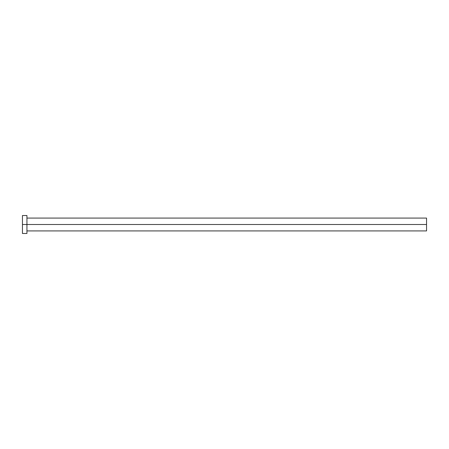 <?xml version="1.0" encoding="UTF-8"?>
<svg xmlns="http://www.w3.org/2000/svg" width="449" height="449" viewBox="0 0 449 449"><rect width="100%" height="100%" fill="white"/><g stroke="black" fill="none" stroke-linecap="round" stroke-linejoin="round"><path stroke-width="0.67" d="M26.94 215.907L26.94 224.5L426.55 224.5L426.55 230.915L426.55 224.5L22.45 224.5L22.45 233.48L26.94 233.48L26.94 215.52L22.45 215.52L22.45 224.5L26.94 224.5L26.94 233.48M22.45 215.907L22.45 233.48M426.55 224.5L426.55 218.085L426.55 224.5M26.94 230.915L426.55 230.915M26.94 218.085L426.55 218.085"/></g></svg>
